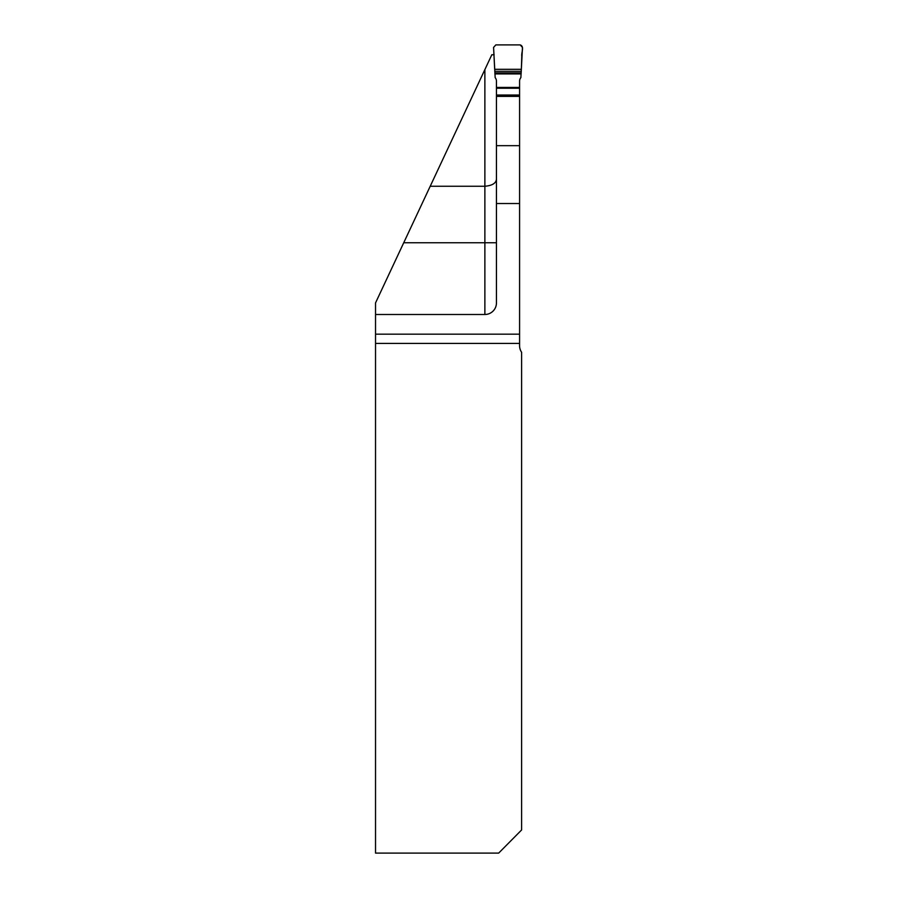 <?xml version="1.0" encoding="UTF-8"?>
<svg xmlns="http://www.w3.org/2000/svg" width="898" height="898" viewBox="0 0 898 898"><rect width="100%" height="100%" fill="white"/><g stroke="black" fill="none" stroke-linecap="round" stroke-linejoin="round"><path stroke-width="1.35" d="M494.136 54.756L491.823 54.756L430.209 186.256L484.875 186.256C492.34 185.594 496.201 183.17 496.448 178.96M494.686 69.314L521.345 69.314L522.468 47.426L520.189 44.9L495.842 44.9L493.574 47.426L494.686 69.314L521.345 69.314L521.794 56.26C521.177 52.589 524.668 46.438 520.189 44.9L495.842 44.9L493.574 47.426L495.168 77.655A5.253 5.208 90 0 1 496.448 81.101L496.448 96.389L519.583 96.389L519.583 345.73A11.573 11.573 0 0 0 521.615 352.274L521.615 829.954L498.671 853.1L375.532 853.1L375.532 302.918L430.209 186.256M375.532 314.491L484.875 314.491A11.573 11.573 0 0 0 496.448 302.918L496.448 203.52L519.583 203.52M519.583 334.168L375.532 334.168M496.448 96.389L496.448 203.52M519.583 96.389L519.583 81.101A5.253 5.208 90 0 1 520.862 77.655L521.345 69.314M484.875 314.491L484.875 69.595M496.448 242.752L403.73 242.752M519.583 343.418L375.532 343.418M496.448 145.667L519.583 145.667M496.448 96.03L519.583 96.03M496.448 95.02L519.583 95.02M496.448 88.228L519.583 88.228M496.448 87.432L519.583 87.432M494.91 73.917L521.132 73.917M494.843 72.918L521.188 72.918M494.753 71.312L521.289 71.312"/></g></svg>
